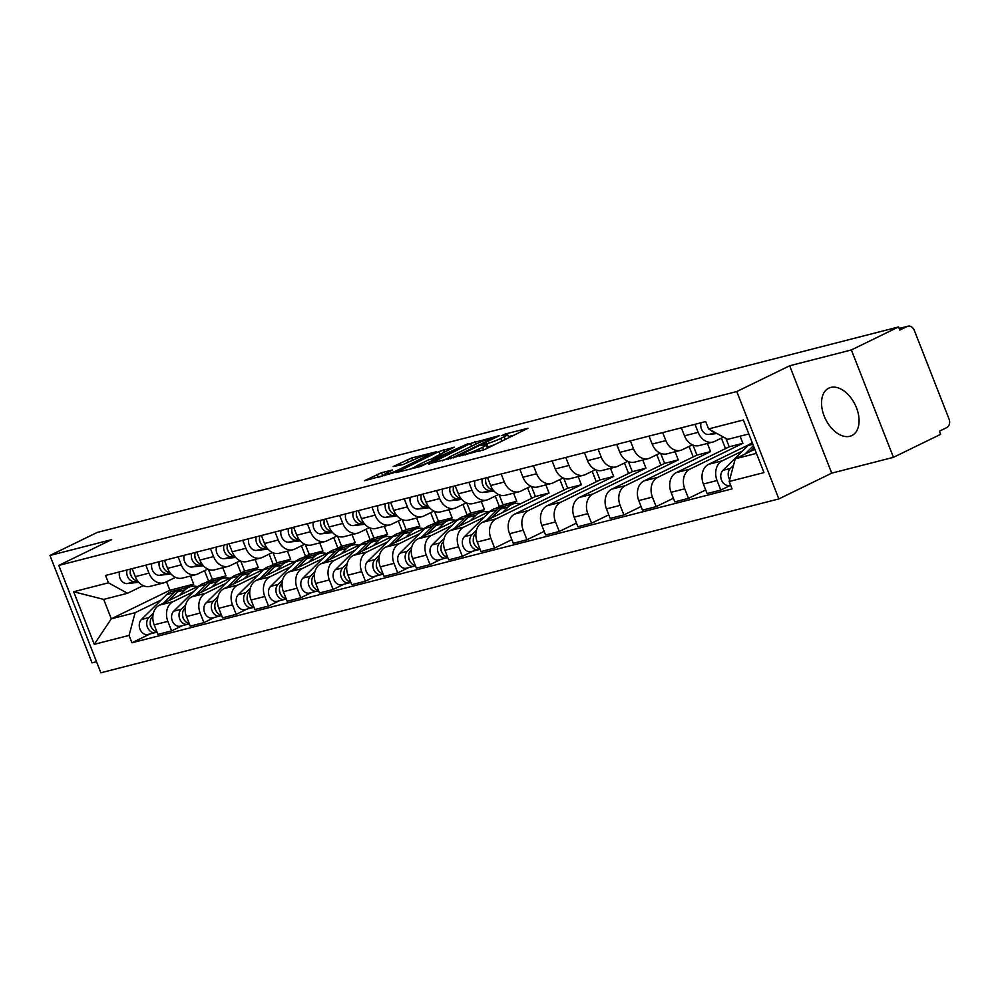 <?xml version="1.0" encoding="UTF-8"?>
<svg xmlns="http://www.w3.org/2000/svg" width="999" height="999" viewBox="0 0 999 999"><rect width="100%" height="100%" fill="white"/><g stroke="black" fill="none" stroke-linecap="round" stroke-linejoin="round"><path stroke-width="1.5" d="M459.303 456.143L485.052 449.388L527.996 428.271L505.644 433.891L501.848 435.527L505.182 434.765A10.614 1.049 -21.4 0 1 507.617 434.515A10.614 1.049 -21.4 0 1 504.233 436.725L500.749 438.424A10.614 1.049 -21.4 0 1 486.788 443.718L480.944 445.604L483.528 445.317A10.614 1.049 -21.4 0 1 485.964 445.067A10.614 1.049 -21.4 0 1 482.592 447.277L479.095 448.976A10.614 1.049 -21.4 0 1 465.147 454.27L459.303 456.143M849.874 436.288A26.361 16.471 -116 0 0 851.847 435.564A26.361 16.471 -116 0 0 855.818 406.181A26.361 16.471 -116 0 0 830.743 387.45A26.361 16.471 -116 0 0 828.758 388.174A26.361 16.471 -116 0 0 824.799 417.557A26.361 16.471 -116 0 0 849.874 436.288M381.543 472.677L364.373 480.744L393.481 472.864L436.426 451.76L411.688 457.979L393.119 466.558L403.097 464.535L414.498 459.453A8.866 0.887 -21.4 0 1 423.201 455.919A8.866 0.887 -21.4 0 1 428.196 454.82A8.866 0.887 -21.4 0 1 425.374 456.668L397.789 470.104A8.866 0.887 -21.4 0 1 389.073 473.638A8.866 0.887 -21.4 0 1 384.091 474.737A8.866 0.887 -21.4 0 1 386.913 472.902L392.57 469.967L381.543 472.677L382.767 475.811L379.383 477.023M789.66 365.771L831.73 473.151L893.443 457.33L851.36 349.95L789.66 365.771L736.775 391.546L58.779 565.409L111.663 539.635L49.95 555.469L97.14 532.467L898.563 326.948L899.787 330.082L907.129 326.498L899.175 328.546M851.36 349.95L898.563 326.948M428.646 463.848L456.693 456.655L499.65 435.552L470.541 443.431L428.833 464.335M420.729 466.421L395.979 472.639L438.936 451.536L454.32 447.165L435.214 456.83L442.782 455.007L468.419 443.519L420.729 466.421M893.443 457.33L940.633 434.328L939.41 431.193L946.765 427.609A6.756 5.232 75.6 0 0 949.05 419.043L914.335 330.444A6.756 5.232 75.6 0 0 907.916 326.211A6.756 5.232 75.6 0 0 907.129 326.498M831.73 473.151L778.845 498.926L100.862 672.789L58.779 565.409M49.95 555.469L92.033 662.837L96.503 661.688M723.488 437.112L714.697 441.396A15.547 12.038 -104.4 0 1 712.911 442.045A15.547 12.038 -104.4 0 1 698.151 432.317L695.004 424.3M749.163 444.555L708.641 464.31A15.547 12.038 75.6 0 0 703.371 484.028L717.045 480.519A15.547 12.038 -104.4 0 1 722.302 460.801L742.644 450.886M717.045 480.519L720.779 490.072L730.656 485.252M681.343 427.809L684.477 435.814A15.547 12.038 75.6 0 0 699.25 445.554L712.911 442.045M703.371 484.028L707.117 493.568L720.779 490.072M692.394 444.805L682.392 449.675A15.547 12.038 -104.4 0 1 680.606 450.337A15.547 12.038 -104.4 0 1 665.846 440.596L662.699 432.592M705.694 489.96L688.473 498.351L684.74 488.798A15.547 12.038 -104.4 0 1 689.997 469.093L742.881 443.319L740.097 436.201M649.038 436.101L652.172 444.105A15.547 12.038 75.6 0 0 666.945 453.846L680.606 450.337M725.936 438.449L729.22 446.815L676.335 472.589A15.547 12.038 75.6 0 0 671.066 492.307L674.812 501.86L688.473 498.351M660.089 453.096L650.087 457.967A15.547 12.038 -104.4 0 1 648.301 458.616A15.547 12.038 -104.4 0 1 633.541 448.876L630.394 440.871M673.388 498.239L656.168 506.63L652.434 497.09A15.547 12.038 -104.4 0 1 657.692 477.372L710.576 451.598L707.392 443.469M721.403 438.136L725.511 448.626M616.733 444.38L619.867 452.385A15.547 12.038 75.6 0 0 634.64 462.125L648.301 458.616M692.969 445.067L696.915 455.107L644.03 480.881A15.547 12.038 75.6 0 0 638.761 500.599L642.507 510.139L656.168 506.63M627.784 461.376L617.782 466.246A15.547 12.038 -104.4 0 1 615.996 466.908A15.547 12.038 -104.4 0 1 601.236 457.167L598.089 449.163M641.083 506.53L623.863 514.922L620.129 505.369A15.547 12.038 -104.4 0 1 625.386 485.651L678.271 459.89L675.087 451.748M689.098 446.416L693.206 456.905M584.427 452.659L587.562 460.664A15.547 12.038 75.6 0 0 602.335 470.404L615.996 466.908M660.664 453.346L664.61 463.386L611.725 489.16A15.547 12.038 75.6 0 0 606.455 508.878L610.202 518.419L623.863 514.922M595.479 469.655L585.476 474.537A15.547 12.038 -104.4 0 1 583.691 475.187A15.547 12.038 -104.4 0 1 568.931 465.447L565.784 457.442M608.778 514.81L591.558 523.201L587.824 513.661A15.547 12.038 -104.4 0 1 593.081 493.943L645.966 468.169L642.782 460.039M656.793 454.695L660.901 465.197M552.122 460.951L555.257 468.956A15.547 12.038 75.6 0 0 570.029 478.696L583.691 475.187M628.359 461.625L632.305 471.678L579.42 497.44A15.547 12.038 75.6 0 0 574.15 517.157L577.897 526.71L591.558 523.201M563.174 477.947L553.171 482.817A15.547 12.038 -104.4 0 1 551.386 483.466A15.547 12.038 -104.4 0 1 536.625 473.738L533.478 465.721M576.473 523.101L559.253 531.493L555.519 521.94A15.547 12.038 -104.4 0 1 560.776 502.222L613.661 476.448L610.476 468.319M624.487 462.987L628.596 473.476M519.817 469.23L522.952 477.235A15.547 12.038 75.6 0 0 537.724 486.975L551.386 483.466M596.053 469.917L599.999 479.957L547.115 505.731A15.547 12.038 75.6 0 0 541.845 525.449L545.591 534.989L559.253 531.493M530.869 486.226L520.866 491.096A15.547 12.038 -104.4 0 1 519.08 491.758A15.547 12.038 -104.4 0 1 504.32 482.017L501.173 474.013M544.168 531.381L526.948 539.772L523.214 530.219A15.547 12.038 -104.4 0 1 528.471 510.514L581.356 484.74L578.171 476.61M592.182 471.266L596.291 481.768M487.512 477.522L490.646 485.526A15.547 12.038 75.6 0 0 505.419 495.267L519.08 491.758M563.748 478.196L567.694 488.236L514.81 514.01A15.547 12.038 75.6 0 0 509.54 533.728L513.286 543.281L526.948 539.772M498.563 494.517L488.561 499.388A15.547 12.038 -104.4 0 1 486.775 500.037A15.547 12.038 -104.4 0 1 472.015 490.297L468.868 482.292M511.863 539.66L494.642 548.051L490.909 538.511A15.547 12.038 -104.4 0 1 496.166 518.793L549.05 493.019L545.866 484.89M559.877 479.557L563.985 490.047M455.207 485.801L458.341 493.806A15.547 12.038 75.6 0 0 473.114 503.546L486.775 500.037M531.443 486.488L535.389 496.528L482.505 522.302A15.547 12.038 75.6 0 0 477.235 542.02L480.981 551.56L494.642 548.051M466.258 502.797L456.256 507.667A15.547 12.038 -104.4 0 1 454.47 508.329A15.547 12.038 -104.4 0 1 439.71 498.588L436.563 490.584M509.515 504.832L516.745 501.311L513.561 493.169M473.089 551.098L462.337 556.343L458.603 546.79A15.547 12.038 -104.4 0 1 463.861 527.072L484.203 517.17M527.572 487.837L531.68 498.326M422.902 494.08L426.036 502.085A15.547 12.038 75.6 0 0 440.809 511.825L454.47 508.329M490.721 510.826L450.199 530.581A15.547 12.038 75.6 0 0 444.93 550.299L448.676 559.852L462.337 556.343M499.138 494.767L503.084 504.807L495.854 508.329M433.953 511.088L423.951 515.959A15.547 12.038 -104.4 0 1 422.165 516.608A15.547 12.038 -104.4 0 1 407.405 506.868L404.258 498.863M477.21 513.111L484.44 509.59L481.256 501.461M440.784 559.39L430.032 564.622L426.298 555.082A15.547 12.038 -104.4 0 1 431.556 535.364L451.898 525.449M495.267 496.116L499.375 506.618M390.597 502.372L393.731 510.377A15.547 12.038 75.6 0 0 408.504 520.117L422.165 516.608M458.416 519.118L417.894 538.861A15.547 12.038 75.6 0 0 412.624 558.578L416.371 568.131L430.032 564.622M466.833 503.059L470.779 513.099L463.548 516.62M401.648 519.368L391.645 524.238A15.547 12.038 -104.4 0 1 389.86 524.887A15.547 12.038 -104.4 0 1 375.1 515.159L371.953 507.142M444.905 521.403L452.135 517.869L448.951 509.74M408.479 567.669L397.727 572.914L393.993 563.361A15.547 12.038 -104.4 0 1 399.25 543.643L419.592 533.728M462.962 504.408L467.07 514.897M358.291 510.651L361.426 518.656A15.547 12.038 75.6 0 0 376.198 528.396L389.86 524.887M426.111 527.397L385.589 547.152A15.547 12.038 75.6 0 0 380.319 566.87L384.066 576.411L397.727 572.914M434.528 511.338L438.474 521.378L431.243 524.9M369.343 527.647L359.34 532.517A15.547 12.038 -104.4 0 1 357.555 533.179A15.547 12.038 -104.4 0 1 342.794 523.439L339.648 515.434M412.599 529.682L419.83 526.161L416.645 518.031M376.173 575.961L365.422 581.193L361.688 571.64A15.547 12.038 -104.4 0 1 366.945 551.935L387.287 542.02M430.656 512.687L434.765 523.189M325.986 518.943L329.121 526.948A15.547 12.038 75.6 0 0 343.893 536.688L357.555 533.179M393.806 535.689L353.284 555.432A15.547 12.038 75.6 0 0 348.014 575.149L351.76 584.702L365.422 581.193M402.222 519.617L406.168 529.657L398.938 533.191M337.038 535.939L327.035 540.809A15.547 12.038 -104.4 0 1 325.249 541.458A15.547 12.038 -104.4 0 1 310.489 531.718L307.342 523.713M380.294 537.962L387.525 534.44L384.34 526.311M343.868 584.24L333.117 589.472L329.383 579.932A15.547 12.038 -104.4 0 1 334.64 560.214L354.982 550.299M398.351 520.979L402.46 531.468M293.681 527.222L296.815 535.227A15.547 12.038 75.6 0 0 311.588 544.967L325.249 541.458M361.501 543.968L320.979 563.723A15.547 12.038 75.6 0 0 315.709 583.441L319.455 592.981L333.117 589.472M369.917 527.909L373.863 537.949L366.633 541.47M304.732 544.218L294.73 549.088A15.547 12.038 -104.4 0 1 292.944 549.75A15.547 12.038 -104.4 0 1 278.184 540.009L275.037 532.005M347.989 546.253L355.219 542.732L352.035 534.59M311.563 592.519L300.811 597.764L297.078 588.211A15.547 12.038 -104.4 0 1 302.335 568.493L322.677 558.591M366.046 529.258L370.154 539.747M261.376 535.501L264.51 543.506A15.547 12.038 75.6 0 0 279.283 553.246L292.944 549.75M329.195 552.247L288.674 572.002A15.547 12.038 75.6 0 0 283.404 591.72L287.15 601.273L300.811 597.764M337.612 536.188L341.558 546.228L334.328 549.75M272.427 552.509L262.425 557.38A15.547 12.038 -104.4 0 1 260.639 558.029A15.547 12.038 -104.4 0 1 245.879 548.289L242.732 540.284M315.684 554.532L322.914 551.011L319.73 542.882M279.258 600.811L268.506 606.043L264.772 596.503A15.547 12.038 -104.4 0 1 270.03 576.785L290.372 566.87M333.741 537.537L337.849 548.039M229.071 543.793L232.205 551.798A15.547 12.038 75.6 0 0 246.978 561.538L260.639 558.029M296.89 560.539L256.368 580.282A15.547 12.038 75.6 0 0 251.099 599.999L254.845 609.552L268.506 606.043M305.319 544.48L309.253 554.52L302.023 558.041M240.122 560.789L230.12 565.659A15.547 12.038 -104.4 0 1 228.334 566.321A15.547 12.038 -104.4 0 1 213.574 556.58L210.427 548.563M283.379 562.824L290.609 559.29L287.425 551.161M246.953 609.09L236.201 614.335L232.467 604.782A15.547 12.038 -104.4 0 1 237.725 585.064L258.067 575.149M301.436 545.829L305.544 556.318M196.766 552.072L199.9 560.077A15.547 12.038 75.6 0 0 214.673 569.817L228.334 566.321M264.585 568.818L224.063 588.573A15.547 12.038 75.6 0 0 218.793 608.291L222.54 617.832L236.201 614.335M273.014 552.759L276.948 562.799L269.718 566.321M207.817 569.068L197.814 573.938A15.547 12.038 -104.4 0 1 196.029 574.6A15.547 12.038 -104.4 0 1 181.269 564.86L178.122 556.855M251.074 571.103L258.304 567.582L255.12 559.452M214.648 617.382L203.896 622.614L200.162 613.061A15.547 12.038 -104.4 0 1 205.419 593.356L225.762 583.441M269.131 554.108L273.239 564.61M164.46 560.364L167.595 568.369A15.547 12.038 75.6 0 0 182.367 578.109L196.029 574.6M232.28 577.11L191.758 596.853A15.547 12.038 75.6 0 0 186.488 616.57L190.235 626.123L203.896 622.614M240.709 561.038L244.643 571.078L237.412 574.612M175.512 577.36L165.509 582.23A15.547 12.038 -104.4 0 1 163.724 582.879A15.547 12.038 -104.4 0 1 148.963 573.139L145.817 565.134M218.769 579.383L225.999 575.861L222.814 567.732M182.342 625.661L171.591 630.893L167.857 621.353A15.547 12.038 -104.4 0 1 173.114 601.635L193.456 591.72M236.825 562.4L240.934 572.889M132.155 568.643L135.29 576.648A15.547 12.038 75.6 0 0 150.062 586.388L163.724 582.879M199.975 585.389L159.453 605.144A15.547 12.038 75.6 0 0 154.183 624.862L157.929 634.402L171.591 630.893M208.404 569.33L212.337 579.37L205.107 582.892M212.337 579.37L225.999 575.861M244.643 571.078L258.304 567.582M276.948 562.799L290.609 559.29M309.253 554.52L322.914 551.011M341.558 546.228L355.219 542.732M373.863 537.949L387.525 534.44M406.168 529.657L419.83 526.161M438.474 521.378L452.135 517.869M470.779 513.099L484.44 509.59M503.084 504.807L516.745 501.311M535.389 496.528L549.05 493.019M567.694 488.236L581.356 484.74M599.999 479.957L613.661 476.448M632.305 471.678L645.966 468.169M664.61 463.386L678.271 459.89M696.915 455.107L710.576 451.598M729.22 446.815L742.881 443.319M748.838 433.953L727.647 439.385L708.578 428.921L705.694 421.566L105.557 575.461L108.441 582.817L127.51 593.281L103.696 599.388L111.301 618.806L135.127 612.699L161.151 600.012M754.832 449.25L735.252 458.803L756.443 453.359M708.578 428.921L743.368 420.005L763.973 472.589L729.183 481.518L735.252 458.803M135.127 612.699L129.058 635.414L131.943 642.769L732.067 488.873L729.183 481.518M129.058 635.414L94.268 644.33L73.651 591.745L108.441 582.817M736.775 391.546L778.845 498.926M166.533 581.73L169.88 590.259L111.301 618.806L94.268 644.33M143.207 585.639L127.51 593.281M186.463 587.674L193.694 584.153L190.509 576.011M169.88 590.259L193.694 584.153M150.037 633.94L131.943 642.769M204.52 570.679L208.629 581.168M103.696 599.388L73.651 591.745M487.162 448.351A10.614 1.049 -21.4 0 0 487.187 448.201L485.964 445.067M494.992 444.543A10.614 1.049 -21.4 0 1 488.024 446.853L486.788 447.165M508.816 437.799A10.614 1.049 -21.4 0 0 508.841 437.649L507.617 434.515M514.36 435.102L508.441 436.613M448.002 458.141L442.457 460.839M453.359 457.292L493.181 438.211L490.447 438.536A10.614 1.049 -21.4 0 0 476.486 443.843L451.348 456.093A10.614 1.049 -21.4 0 0 447.977 458.291A10.614 1.049 -21.4 0 0 450.412 458.054L453.359 457.292L453.596 457.917M410.851 468.943L415.809 466.533M432.492 458.404L435.289 457.03M418.643 464.735A8.866 0.887 -21.4 0 0 415.809 466.583A8.866 0.887 -21.4 0 0 420.804 465.472A8.866 0.887 -21.4 0 0 429.508 461.95L439.523 456.593L428.359 460.002L418.643 464.735M384.353 475.399L382.767 475.811M752.259 442.707A20.28 15.697 75.6 0 0 748.114 445.492L722.901 470.379A8.442 6.543 75.6 0 0 721.665 480.469A8.442 6.543 75.6 0 0 729.52 485.352L730.581 485.077M753.433 445.691L744.929 454.083M733.503 465.359L730.356 468.456A8.442 6.543 75.6 0 0 729.682 479.657M754.158 447.54L750.074 451.573M716.982 433.541L708.815 434.453A8.442 6.543 -104.4 0 1 701.036 422.764M715.172 432.542A8.442 6.543 -104.4 0 1 710.789 430.132M473.301 540.222A4.058 3.134 75.6 0 0 474.313 544.18M504.732 506.193A20.28 15.697 75.6 0 0 502.934 506.518A20.28 15.697 75.6 0 0 497.127 509.865L486.488 520.354M502.934 506.518L495.479 508.429A20.28 15.697 75.6 0 0 489.672 511.775L464.46 536.65A8.442 6.543 75.6 0 0 463.224 546.753A8.442 6.543 75.6 0 0 471.078 551.623L478.533 549.712A8.442 6.543 75.6 0 0 479.495 549.35L480.057 549.213M476.448 530.269L471.915 534.74A8.442 6.543 75.6 0 0 470.679 544.83A8.442 6.543 75.6 0 0 478.533 549.712M520.467 503.796A20.28 15.697 75.6 0 0 513.911 503.696L506.456 505.619A20.28 15.697 75.6 0 0 500.649 508.953L491.633 517.844M513.911 503.696A20.28 15.697 75.6 0 0 508.104 507.042L502.534 512.537M475.924 533.354L475.437 533.828A8.442 6.543 75.6 0 0 473.726 542.657A8.442 6.543 75.6 0 0 479.932 548.901M440.996 548.513A4.058 3.134 75.6 0 0 442.008 552.459M472.427 514.485A20.28 15.697 75.6 0 0 470.629 514.797A20.28 15.697 75.6 0 0 464.822 518.144L454.183 528.633M470.629 514.797L463.174 516.708A20.28 15.697 75.6 0 0 457.367 520.054L432.155 544.93A8.442 6.543 75.6 0 0 430.919 555.032A8.442 6.543 75.6 0 0 438.773 559.902L446.228 557.991A8.442 6.543 75.6 0 0 447.19 557.642L447.752 557.492M444.143 538.548L439.61 543.019A8.442 6.543 75.6 0 0 438.374 553.121A8.442 6.543 75.6 0 0 446.228 557.991M488.161 512.075A20.28 15.697 75.6 0 0 481.605 511.988L474.15 513.898A20.28 15.697 75.6 0 0 468.344 517.245L459.328 526.136M481.605 511.988A20.28 15.697 75.6 0 0 475.799 515.334L470.229 520.816M443.618 541.633L443.131 542.12A8.442 6.543 75.6 0 0 441.421 550.948A8.442 6.543 75.6 0 0 447.627 557.18M408.691 556.793A4.058 3.134 75.6 0 0 409.702 560.739M440.122 522.764A20.28 15.697 75.6 0 0 438.324 523.089A20.28 15.697 75.6 0 0 432.517 526.423L421.878 536.925M438.324 523.089L430.869 524.999A20.28 15.697 75.6 0 0 425.062 528.334L399.85 553.221A8.442 6.543 75.6 0 0 398.613 563.311A8.442 6.543 75.6 0 0 406.468 568.194L413.923 566.271A8.442 6.543 75.6 0 0 414.885 565.921L415.447 565.771M411.838 546.84L407.305 551.298A8.442 6.543 75.6 0 0 406.069 561.401A8.442 6.543 75.6 0 0 413.923 566.271M455.856 520.367A20.28 15.697 75.6 0 0 449.3 520.267L441.845 522.177A20.28 15.697 75.6 0 0 436.039 525.524L427.023 534.415M449.3 520.267A20.28 15.697 75.6 0 0 443.494 523.613L437.924 529.095M411.313 549.925L410.826 550.399A8.442 6.543 75.6 0 0 409.115 559.228A8.442 6.543 75.6 0 0 415.322 565.471M376.386 565.072A4.058 3.134 75.6 0 0 377.397 569.03M407.817 531.056A20.28 15.697 75.6 0 0 406.019 531.368A20.28 15.697 75.6 0 0 400.212 534.715L389.573 545.204M406.019 531.368L398.564 533.279A20.28 15.697 75.6 0 0 392.757 536.625L367.545 561.5A8.442 6.543 75.6 0 0 366.308 571.603A8.442 6.543 75.6 0 0 374.163 576.473L381.618 574.562A8.442 6.543 75.6 0 0 382.58 574.2L383.141 574.063M379.533 555.119L375 559.59A8.442 6.543 75.6 0 0 373.763 569.692A8.442 6.543 75.6 0 0 381.618 574.562M423.551 528.646A20.28 15.697 75.6 0 0 416.995 528.558L409.54 530.469A20.28 15.697 75.6 0 0 403.733 533.803L394.717 542.694M416.995 528.558A20.28 15.697 75.6 0 0 411.188 531.893L405.619 537.387M379.008 558.204L378.521 558.691A8.442 6.543 75.6 0 0 376.81 567.507A8.442 6.543 75.6 0 0 383.017 573.751M344.081 573.364A4.058 3.134 75.6 0 0 345.092 577.31M375.512 539.335A20.28 15.697 75.6 0 0 373.713 539.647A20.28 15.697 75.6 0 0 367.907 542.994L357.267 553.496M373.713 539.647L366.258 541.57A20.28 15.697 75.6 0 0 360.452 544.905L335.239 569.78A8.442 6.543 75.6 0 0 334.003 579.882A8.442 6.543 75.6 0 0 341.858 584.752L349.313 582.842A8.442 6.543 75.6 0 0 350.274 582.492L350.836 582.342M347.227 563.399L342.694 567.869A8.442 6.543 75.6 0 0 341.458 577.971A8.442 6.543 75.6 0 0 349.313 582.842M391.246 536.938A20.28 15.697 75.6 0 0 384.69 536.838L377.235 538.748A20.28 15.697 75.6 0 0 371.428 542.095L362.412 550.986M384.69 536.838A20.28 15.697 75.6 0 0 378.883 540.184L373.314 545.666M346.703 566.495L346.216 566.97A8.442 6.543 75.6 0 0 344.505 575.799A8.442 6.543 75.6 0 0 350.711 582.03M311.775 581.643A4.058 3.134 75.6 0 0 312.787 585.601M343.206 547.614A20.28 15.697 75.6 0 0 341.408 547.939A20.28 15.697 75.6 0 0 335.602 551.286L324.962 561.775M341.408 547.939L333.953 549.85A20.28 15.697 75.6 0 0 328.147 553.196L302.934 578.071A8.442 6.543 75.6 0 0 301.698 588.174A8.442 6.543 75.6 0 0 309.553 593.044L317.008 591.133A8.442 6.543 75.6 0 0 317.969 590.771L318.531 590.634M314.922 571.69L310.389 576.161A8.442 6.543 75.6 0 0 309.153 586.251A8.442 6.543 75.6 0 0 317.008 591.133M358.941 545.217A20.28 15.697 75.6 0 0 352.385 545.129L344.93 547.04A20.28 15.697 75.6 0 0 339.123 550.374L330.107 559.265M352.385 545.129A20.28 15.697 75.6 0 0 346.578 548.463L341.009 553.958M314.398 574.775L313.911 575.249A8.442 6.543 75.6 0 0 312.2 584.078A8.442 6.543 75.6 0 0 318.406 590.322M279.47 589.934A4.058 3.134 75.6 0 0 280.482 593.881M310.901 555.906A20.28 15.697 75.6 0 0 309.103 556.218A20.28 15.697 75.6 0 0 303.296 559.565L292.657 570.054M309.103 556.218L301.648 558.129A20.28 15.697 75.6 0 0 295.841 561.475L270.629 586.351A8.442 6.543 75.6 0 0 269.393 596.453A8.442 6.543 75.6 0 0 277.247 601.323L284.703 599.412A8.442 6.543 75.6 0 0 285.664 599.063L286.226 598.913M282.617 579.969L278.084 584.44A8.442 6.543 75.6 0 0 276.848 594.542A8.442 6.543 75.6 0 0 284.703 599.412M326.636 553.496A20.28 15.697 75.6 0 0 320.08 553.409L312.625 555.319A20.28 15.697 75.6 0 0 306.818 558.666L297.802 567.557M320.08 553.409A20.28 15.697 75.6 0 0 314.273 556.755L308.703 562.237M282.093 583.054L281.606 583.541A8.442 6.543 75.6 0 0 279.895 592.37A8.442 6.543 75.6 0 0 286.101 598.601M247.165 598.214A4.058 3.134 75.6 0 0 248.177 602.16M278.596 564.185A20.28 15.697 75.6 0 0 276.798 564.51A20.28 15.697 75.6 0 0 270.991 567.844L260.352 578.346M276.798 564.51L269.343 566.421A20.28 15.697 75.6 0 0 263.536 569.755L238.324 594.642A8.442 6.543 75.6 0 0 237.088 604.732A8.442 6.543 75.6 0 0 244.942 609.615L252.397 607.692A8.442 6.543 75.6 0 0 253.359 607.342L253.921 607.192M250.312 588.261L245.779 592.719A8.442 6.543 75.6 0 0 244.543 602.822A8.442 6.543 75.6 0 0 252.397 607.692M294.33 561.788A20.28 15.697 75.6 0 0 287.774 561.688L280.319 563.598A20.28 15.697 75.6 0 0 274.513 566.945L265.497 575.836M287.774 561.688A20.28 15.697 75.6 0 0 281.968 565.034L276.398 570.516M249.787 591.346L249.3 591.82A8.442 6.543 75.6 0 0 247.59 600.649A8.442 6.543 75.6 0 0 253.796 606.893M214.86 606.493A4.058 3.134 75.6 0 0 215.871 610.451M246.291 572.477A20.28 15.697 75.6 0 0 244.493 572.789A20.28 15.697 75.6 0 0 238.686 576.136L228.047 586.625M244.493 572.789L237.038 574.7A20.28 15.697 75.6 0 0 231.231 578.046L206.019 602.921A8.442 6.543 75.6 0 0 204.783 613.024A8.442 6.543 75.6 0 0 212.637 617.894L220.092 615.983A8.442 6.543 75.6 0 0 221.054 615.621L221.616 615.484M218.007 596.54L213.474 601.011A8.442 6.543 75.6 0 0 212.238 611.113A8.442 6.543 75.6 0 0 220.092 615.983M262.025 570.067A20.28 15.697 75.6 0 0 255.469 569.979L248.014 571.89A20.28 15.697 75.6 0 0 242.208 575.224L233.192 584.115M255.469 569.979A20.28 15.697 75.6 0 0 249.663 573.314L244.093 578.808M217.482 599.625L216.995 600.112A8.442 6.543 75.6 0 0 215.285 608.928A8.442 6.543 75.6 0 0 221.491 615.172M492.882 489.647A8.442 6.543 -104.4 0 1 485.876 477.934M486.613 484.865A4.058 3.134 -104.4 0 1 485.601 480.919M493.281 490.172L490.134 490.521A8.442 6.543 -104.4 0 1 482.355 478.846M494.105 491.158L482.679 492.432A8.442 6.543 -104.4 0 1 474.9 480.756M460.576 497.939A8.442 6.543 -104.4 0 1 453.571 486.226M454.308 493.144A4.058 3.134 -104.4 0 1 453.296 489.198M460.976 498.464L457.829 498.813A8.442 6.543 -104.4 0 1 450.049 487.125M461.8 499.45L450.374 500.724A8.442 6.543 -104.4 0 1 442.594 489.035M428.271 506.218A8.442 6.543 -104.4 0 1 421.266 494.505M422.003 501.436A4.058 3.134 -104.4 0 1 420.991 497.477M428.671 506.743L425.524 507.092A8.442 6.543 -104.4 0 1 417.744 495.404M429.495 507.729L418.069 509.003A8.442 6.543 -104.4 0 1 410.289 497.315M395.966 514.51A8.442 6.543 -104.4 0 1 388.961 502.784M389.697 509.715A4.058 3.134 -104.4 0 1 388.686 505.769M396.366 515.034L393.219 515.384A8.442 6.543 -104.4 0 1 385.439 503.696M397.19 516.021L385.764 517.295A8.442 6.543 -104.4 0 1 377.984 505.606M363.661 522.789A8.442 6.543 -104.4 0 1 356.655 511.076M357.392 518.006A4.058 3.134 -104.4 0 1 356.381 514.048M364.061 523.314L360.914 523.663A8.442 6.543 -104.4 0 1 353.134 511.975M364.885 524.3L353.459 525.574A8.442 6.543 -104.4 0 1 345.679 513.886M331.356 531.068A8.442 6.543 -104.4 0 1 324.35 519.355M325.087 526.286A4.058 3.134 -104.4 0 1 324.076 522.34M331.755 531.593L328.609 531.943A8.442 6.543 -104.4 0 1 320.829 520.267M332.58 532.579L321.154 533.853A8.442 6.543 -104.4 0 1 313.374 522.177M299.051 539.36A8.442 6.543 -104.4 0 1 292.045 527.647M292.782 534.577A4.058 3.134 -104.4 0 1 291.77 530.619M299.45 539.885L296.303 540.234A8.442 6.543 -104.4 0 1 288.524 528.546M300.274 540.871L288.848 542.145A8.442 6.543 -104.4 0 1 281.069 530.457M266.745 547.639A8.442 6.543 -104.4 0 1 259.74 535.926M260.477 542.857A4.058 3.134 -104.4 0 1 259.465 538.898M267.145 548.164L263.998 548.513A8.442 6.543 -104.4 0 1 256.219 536.825M267.969 549.15L256.543 550.424A8.442 6.543 -104.4 0 1 248.763 538.736M234.44 555.931A8.442 6.543 -104.4 0 1 227.435 544.205M228.172 551.136A4.058 3.134 -104.4 0 1 227.16 547.19M234.84 556.455L231.693 556.805A8.442 6.543 -104.4 0 1 223.913 545.117M235.664 557.442L224.238 558.716A8.442 6.543 -104.4 0 1 216.458 547.027M202.135 564.21A8.442 6.543 -104.4 0 1 195.13 552.497M195.866 559.428A4.058 3.134 -104.4 0 1 194.855 555.469M202.535 564.735L199.388 565.084A8.442 6.543 -104.4 0 1 191.608 553.396M203.359 565.721L191.933 566.995A8.442 6.543 -104.4 0 1 184.153 555.307M182.555 614.785A4.058 3.134 75.6 0 0 183.566 618.731M213.986 580.756A20.28 15.697 75.6 0 0 212.188 581.081A20.28 15.697 75.6 0 0 206.381 584.415L195.742 594.917M212.188 581.081L204.733 582.991A20.28 15.697 75.6 0 0 198.926 586.326L173.714 611.201A8.442 6.543 75.6 0 0 172.477 621.303A8.442 6.543 75.6 0 0 180.332 626.173L187.787 624.263A8.442 6.543 75.6 0 0 188.749 623.913L189.31 623.763M185.702 604.82L181.169 609.29A8.442 6.543 75.6 0 0 179.932 619.392A8.442 6.543 75.6 0 0 187.787 624.263M229.72 578.359A20.28 15.697 75.6 0 0 223.164 578.259L215.709 580.169A20.28 15.697 75.6 0 0 209.902 583.516L200.886 592.407M223.164 578.259A20.28 15.697 75.6 0 0 217.357 581.605L211.788 587.087M185.177 607.916L184.69 608.391A8.442 6.543 75.6 0 0 182.979 617.22A8.442 6.543 75.6 0 0 189.186 623.451M169.83 572.489A8.442 6.543 -104.4 0 1 162.825 560.776M163.561 567.707A4.058 3.134 -104.4 0 1 162.55 563.761M170.23 573.014L167.083 573.364A8.442 6.543 -104.4 0 1 159.303 561.688M171.054 574L159.628 575.274A8.442 6.543 -104.4 0 1 151.848 563.598M150.25 623.064A4.058 3.134 75.6 0 0 151.261 627.022M181.681 589.035A20.28 15.697 75.6 0 0 179.882 589.36A20.28 15.697 75.6 0 0 174.076 592.707L163.436 603.196M179.882 589.36L172.427 591.271A20.28 15.697 75.6 0 0 166.621 594.617L141.408 619.492A8.442 6.543 75.6 0 0 140.172 629.595A8.442 6.543 75.6 0 0 148.027 634.465L155.482 632.554A8.442 6.543 75.6 0 0 156.443 632.192L157.005 632.055M153.396 613.111L148.863 617.582A8.442 6.543 75.6 0 0 147.627 627.672A8.442 6.543 75.6 0 0 155.482 632.554M197.415 586.638A20.28 15.697 75.6 0 0 190.859 586.55L183.404 588.461A20.28 15.697 75.6 0 0 177.597 591.795L168.581 600.686M190.859 586.55A20.28 15.697 75.6 0 0 185.052 589.885L179.483 595.379M152.872 616.196L152.385 616.67A8.442 6.543 75.6 0 0 150.674 625.499A8.442 6.543 75.6 0 0 156.88 631.743M137.525 580.781A8.442 6.543 -104.4 0 1 130.519 569.068M131.256 575.998A4.058 3.134 -104.4 0 1 130.245 572.04M137.924 581.306L134.778 581.655A8.442 6.543 -104.4 0 1 126.998 569.967M138.749 582.292L127.323 583.566A8.442 6.543 -104.4 0 1 119.543 571.878M186.488 616.57L200.162 613.061M218.793 608.291L232.467 604.782M251.099 599.999L264.772 596.503M283.404 591.72L297.078 588.211M315.709 583.441L329.383 579.932M348.014 575.149L361.688 571.64M380.319 566.87L393.993 563.361M412.624 558.578L426.298 555.082M444.93 550.299L458.603 546.79M477.235 542.02L490.909 538.511M509.54 533.728L523.214 530.219M541.845 525.449L555.519 521.94M574.15 517.157L587.824 513.661M606.455 508.878L620.129 505.369M638.761 500.599L652.434 497.09M671.066 492.307L684.74 488.798M154.183 624.862L167.857 621.353M159.453 605.144L173.114 601.635M191.758 596.853L205.419 593.356M167.595 568.369L181.269 564.86M224.063 588.573L237.725 585.064M199.9 560.077L213.574 556.58M256.368 580.282L270.03 576.785M232.205 551.798L245.879 548.289M288.674 572.002L302.335 568.493M264.51 543.506L278.184 540.009M320.979 563.723L334.64 560.214M296.815 535.227L310.489 531.718M353.284 555.432L366.945 551.935M329.121 526.948L342.794 523.439M385.589 547.152L399.25 543.643M361.426 518.656L375.1 515.159M417.894 538.861L431.556 535.364M393.731 510.377L407.405 506.868M450.199 530.581L463.861 527.072M426.036 502.085L439.71 498.588M482.505 522.302L496.166 518.793M458.341 493.806L472.015 490.297M514.81 514.01L528.471 510.514M490.646 485.526L504.32 482.017M547.115 505.731L560.776 502.222M522.952 477.235L536.625 473.738M579.42 497.44L593.081 493.943M555.257 468.956L568.931 465.447M611.725 489.16L625.386 485.651M587.562 460.664L601.236 457.167M644.03 480.881L657.692 477.372M619.867 452.385L633.541 448.876M676.335 472.589L689.997 469.093M652.172 444.105L665.846 440.596M708.641 464.31L722.302 460.801M684.477 435.814L698.151 432.317M135.29 576.648L148.963 573.139M465.409 454.957L465.147 454.27M479.982 451.223L479.095 448.976M483.653 450L482.592 447.277M484.265 445.129L484.003 444.443M488.024 446.853L486.788 443.718M501.835 441.208L500.749 438.424M505.332 439.498L504.233 436.725M505.919 434.59L505.644 433.891M462.612 455.669L462.35 454.995M471.628 446.203L470.541 443.431M475.836 444.155L474.9 441.77M450.674 458.741L450.412 458.054M440.022 454.308L438.936 451.536M444.23 452.26L443.294 449.875M436.238 457.442L435.976 456.755M443.156 455.956L442.782 455.007M408.416 462.425L407.33 459.64M412.624 460.364L411.688 457.979M378.334 477.285L377.185 474.325M752.871 444.28L748.114 445.492M730.356 468.456L722.901 470.379M708.815 434.453L715.509 432.729M497.127 509.865L489.672 511.775M471.915 534.74L464.46 536.65M508.104 507.042L500.649 508.953M464.822 518.144L457.367 520.054M439.61 543.019L432.155 544.93M475.799 515.334L468.344 517.245M432.517 526.423L425.062 528.334M407.305 551.298L399.85 553.221M443.494 523.613L436.039 525.524M400.212 534.715L392.757 536.625M375 559.59L367.545 561.5M411.188 531.893L403.733 533.803M367.907 542.994L360.452 544.905M342.694 567.869L335.239 569.78M378.883 540.184L371.428 542.095M335.602 551.286L328.147 553.196M310.389 576.161L302.934 578.071M346.578 548.463L339.123 550.374M303.296 559.565L295.841 561.475M278.084 584.44L270.629 586.351M314.273 556.755L306.818 558.666M270.991 567.844L263.536 569.755M245.779 592.719L238.324 594.642M281.968 565.034L274.513 566.945M238.686 576.136L231.231 578.046M213.474 601.011L206.019 602.921M249.663 573.314L242.208 575.224M482.679 492.432L490.134 490.521M450.374 500.724L457.829 498.813M418.069 509.003L425.524 507.092M385.764 517.295L393.219 515.384M353.459 525.574L360.914 523.663M321.154 533.853L328.609 531.943M288.848 542.145L296.303 540.234M256.543 550.424L263.998 548.513M224.238 558.716L231.693 556.805M191.933 566.995L199.388 565.084M206.381 584.415L198.926 586.326M181.169 609.29L173.714 611.201M217.357 581.605L209.902 583.516M159.628 575.274L167.083 573.364M174.076 592.707L166.621 594.617M148.863 617.582L141.408 619.492M185.052 589.885L177.597 591.795M127.323 583.566L134.778 581.655M899.15 328.459L907.916 326.211M494.18 438.386L493.918 437.737M448.376 459.328L447.977 458.291M435.527 457.617L435.214 456.83M416.208 467.569L415.809 466.583M440.559 457.217L440.284 456.518M384.478 475.711L384.091 474.737M428.559 455.769L428.196 454.82"/></g></svg>
